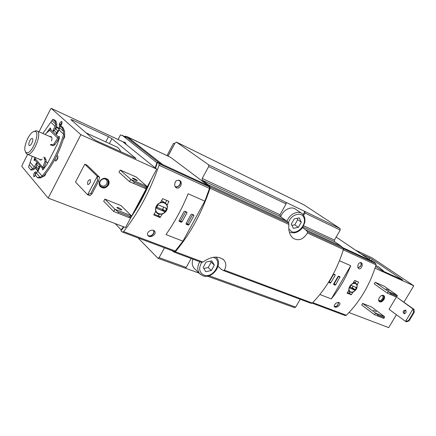<?xml version="1.0" encoding="UTF-8"?>
<svg xmlns="http://www.w3.org/2000/svg" width="436" height="436" viewBox="0 0 436 436"><rect width="100%" height="100%" fill="white"/><g stroke="black" fill="none" stroke-linecap="round" stroke-linejoin="round"><path stroke-width="0.65" d="M126.287 144.539L124.56 142.365L123.334 142.147M126.505 144.714L124.647 142.174L123.121 141.978M155.162 167.844L156.9 162.742L122.794 135.76L120.45 134.942L118.063 139.504M115.137 223.564L121.11 229.837L123.552 226.769M133.607 212.392L141.466 198.881L148.502 184.499M124.914 136.648L125.159 136.179L127.557 136.997L162.475 164.394L157.56 162.121L159.047 163.718L159.053 165.26C150.295 190.603 138.484 212.719 123.617 231.603L122.598 232.132L120.903 230.84L124.009 226.943M126.898 136.577L170.754 157.429L208.048 185.491L209.438 186.93L209.493 188.412L204.827 201.143L188.134 193.758C182.041 208.659 174.651 222.262 165.969 234.573L182.924 241.173L175.272 251.005L174.237 251.479L122.62 232.137M168.094 156.066L175.059 143.041L176.433 142.087L208.686 164.852L208.664 166.574L202.2 178.455L279.999 214.725L280.146 216.392L286.741 221.063L288.687 223.069L288.932 224.464C288.24 230.459 289.569 234.999 292.916 238.083C298.377 241.353 303.222 239.647 307.44 232.966L343.41 249.496C336.859 270.511 326.488 288.365 312.296 303.069L310.824 303.249M153.864 215.024L160.039 217.526L162.41 213.972C166.438 212.119 168.007 209.215 167.113 205.252L168.879 201.339L162.666 198.674L160.492 202.468C156.524 204.43 154.949 207.356 155.766 211.247L153.761 214.932M174.667 185.573C174.732 181.125 176.515 179.512 180.019 180.738C183.638 183.632 178.744 190.657 175.534 187.186L174.667 185.573M147.531 234.677C146.649 231.696 152.524 228.497 154.535 231.113C157.314 234.121 150.049 238.786 147.869 235.451L147.531 234.677M357.754 267.05L358.517 268.516C360.823 270.445 363.798 264.32 361.319 262.734C359.095 262.33 357.907 263.769 357.754 267.05M351.351 294.692L347.094 293.215L348.838 290.3C348.691 287.406 350.037 285.106 352.888 283.4L354.659 280.392L358.599 282.07L357.111 285.177C357.373 288.152 356.027 290.436 353.078 292.033L351.351 294.692L349.192 293.063L349.89 291.875M350.713 265.72C345.748 278.021 339.284 289.09 331.311 298.927L350.713 265.72L339.47 260.744M331.311 298.927L319.904 294.485M336.151 237.075L371.058 260.663L374.268 262.2L375.854 263.578L376.055 264.859C369.941 284.692 360.043 301.489 346.358 315.261L345.312 315.577L312.192 303.167L345.312 315.577M334.172 305.919L334.543 306.835C336.347 308.677 341.584 304.339 339.442 302.704C336.919 302.115 335.159 303.189 334.172 305.919M202.2 178.455L202.173 180.188L208.326 184.81L210.059 186.821L210.076 188.232C201.884 212.692 190.309 233.86 175.354 251.736L174.318 252.21L171.893 250.602M201.301 262.298L202.953 262.08C211.084 256.308 218.044 255.594 223.832 259.954C226.273 262.854 226.458 266.243 224.387 270.113L223.499 270.598L221.379 269.328L218.093 266.341M303.663 215.286L304.938 213.046L304.851 211.455L286.005 202.326L286.07 203.939L279.999 214.725M304.143 204.953L340.085 228.529L340.2 230.066L334.407 240.094L334.521 241.642L341.317 246.296L343.279 248.237L343.41 249.496M307.44 232.966L307.484 231.734L305.62 229.794L302.453 227.581M201.721 262.456L174.318 252.21L201.721 262.456M300.208 299.281L295.69 307.102L294.605 307.663M164.459 247.817L159.118 257.627L186.216 267.442L191.142 258.499M186.216 267.442L185.131 268.129M159.118 257.627L157.881 258.243L138.059 237.925M185.355 268.162L199.165 273.154M182.924 241.173L204.827 201.143M131.083 217.117C138.73 205.694 145.39 193.224 151.058 179.708M155.521 168.138L157.56 162.121M303.091 214.55L304.851 211.455L340.085 228.529M333.611 284.01L333.682 284.561L335.099 285.139L335.655 284.85L340.042 276.789L338.576 276.162L338.02 276.446L333.611 284.01M328.608 282.196L330.194 283.133L330.755 282.844L335.175 275.252L335.104 274.696L333.676 274.091L333.169 274.299M181.267 222.251L179.087 221.319L179.054 220.725L184.052 211.542L184.782 211.22L186.81 212.076L186.979 212.773L181.992 221.924L181.267 222.251L179.992 221.123L180.722 220.801L185.714 211.618M188.205 225.085L186.199 224.268L186.03 223.581L191.001 214.474L191.72 214.152L193.846 215.079L193.884 215.689L188.924 224.763L188.205 225.085L186.919 223.957L187.638 223.641L192.614 214.528M347.367 292.578L349.192 293.063M355.155 282.91L356.239 281.062M353.71 281.858L355.956 283.498M154.077 214.169L158.214 215.847L159.418 214.147M165.375 203.094L166.808 200.44M161.445 200.571L165.331 203.062M356.365 288.005L356.359 287.498L351.318 285.389L350.773 285.673L349.688 288.043L354.74 290.136L356.365 288.005L354.768 286.828M166.498 208.92L166.307 208.201L158.497 204.942L157.734 205.269L156.491 208.25L164.476 211.591L165.228 211.264L166.498 208.92L165.13 207.71M349.895 287.171L351.819 287.967L353.236 286.185M156.709 207.176L161.979 209.356L162.726 209.035L163.751 207.138M328.717 282.021L329.316 281.743L333.747 274.119M333.605 284.021L334.21 283.754L338.625 276.179M186.025 223.592L186.919 223.957M179.049 220.736L179.992 221.123M360.981 262.559C361.842 265.115 360.839 266.848 357.961 267.764M360.572 262.477L360.676 262.548C361.749 265.006 360.823 266.685 357.891 267.579M338.472 302.355C338.374 305.282 337.012 306.715 334.385 306.65M338.287 302.355C338.173 305.38 336.821 306.704 334.232 306.334M179.594 180.422C182.406 182.766 178.46 188.406 175.179 186.739M178.575 180.079L179.441 180.618C182.226 182.973 177.926 188.456 174.95 186.346M175.746 181.256L175.125 182.15M153.619 230.431C155.51 233.396 150.518 237.827 147.902 235.495M153.243 230.29C155.674 233.255 149.853 238.04 147.641 234.89L147.548 234.753M174.564 143.973L167.991 156.017M174.651 143.815L173.55 143.275L174.46 143.924M173.55 143.275L166.993 155.548M158.993 162.786L127.465 137.961L122.129 135.334M156.9 162.742L157.298 162.928M121.11 229.837L121.573 230.012M25.473 151.624L26.106 153.309L27.141 154.159C32.733 156.933 42.951 132.544 36.902 130.876L35.534 130.805L34.057 131.481C29.174 132.173 22.519 148.038 25.555 151.755L25.746 152.006C30.733 157.854 42.227 129.443 34.057 131.481M29.119 145.341L29.348 145.499C31.032 146.338 34.101 139.008 32.28 138.506C30.76 137.716 27.784 144.147 29.119 145.341M125.29 142.577L124.936 142.539M374.546 314.727L361.738 305.004L362.676 303.418L371.674 307.009L384.536 316.656L383.914 318.438L377.745 316.029L378.23 315.223L375.51 313.108L374.546 314.727L377.745 316.029M384.536 316.656L375.51 313.108L362.676 303.418M384.394 317.637L378.23 315.223M397.152 296.273L396.667 297.085L396.28 296.998L387.364 293.188L390.58 294.485L391.07 293.668L388.334 291.553L387.364 293.188L374.23 283.869L375.178 282.266L388.334 291.553L397.245 295.385L397.152 296.273L391.07 293.668M396.667 297.085L390.58 294.485M375.178 282.266L384.067 286.13L397.245 295.385M375.554 266.489L382.53 270.914L402.755 280.037L372.322 259.469L369.657 257.954L368.916 259.213M349.007 312.541L388.689 327.638L396.428 314.721M372.153 257.899L413.786 285.776L403.91 302.246M375.015 268.178L413.786 285.776M361.308 254.079L369.657 257.954M383.882 299.592C384.808 297.848 384.803 296.524 383.876 295.619C382.35 294.861 380.824 295.548 379.304 297.684C378.383 299.418 378.383 300.736 379.293 301.647C380.819 302.421 382.35 301.734 383.882 299.592M409.082 320.836L414.2 312.35L414.08 309.418L397.37 297.63L413.006 308.966L405.524 321.392L408.543 320.623L409.082 320.836L406.603 321.823L405.524 321.392L389.048 309.315L396.297 297.172M384.454 271.792L378.721 266.892L375.843 265.573M376.437 311.729L373.385 310.176L376.437 311.729M389.07 290.507L386.018 288.915L389.07 290.507M405.856 310.47C404.259 311.081 403.823 312.165 404.532 313.718M405.622 310.252C406.635 312.225 406.085 313.353 403.965 313.642C402.581 311.751 403.038 310.574 405.344 310.105L405.622 310.252M414.2 312.35L413.66 312.127L408.543 320.623M413.66 312.127L413.006 308.966L414.08 309.418M383.598 295.445C385.702 297.319 381.576 302.927 379.135 301.505M382.536 295.281C386.547 296.017 380.584 304.121 378.661 300.551M381.647 295.526L382.459 295.788C384.389 297.118 380.802 301.832 379.048 300.273L378.622 299.636M133.71 183.343L134.31 182.21L130.735 179.398L147.036 186.428L145.46 187.006L144.861 188.123L145.847 188.657L147.036 186.428L136.217 177.011L120.194 170.018L119.028 172.225L129.53 181.665L144.861 188.123M134.31 182.21L145.46 187.006M120.194 170.018L130.735 179.398L129.53 181.665L145.847 188.657M117.867 213.182L118.461 212.065L114.913 209.253L131.378 215.755L129.726 216.496L129.132 217.602L130.201 217.951L131.378 215.755L121.05 205.585L104.869 199.105L103.719 201.285L113.725 211.493L129.132 217.602M118.461 212.065L129.726 216.496M113.725 211.493L114.913 209.253L104.869 199.105M92.781 138.681L96.623 140.893L135.95 158.508L111.943 138.67L108.482 136.686L72.452 119.955L70.834 119.595L92.781 138.681M120.739 151.859C119.758 149.303 118.309 147.608 116.396 146.774L86.17 132.931M27.621 154.355L22.023 165.407L21.871 166.481L48.189 198.097L125.53 227.521L156.72 169.108L80.867 134.68L51.268 108.373L50.625 108.956L39.044 131.814M156.72 169.108L122.701 141.667M99.806 181.322C98.939 183.136 99.005 184.799 100.008 186.308C102.972 188.924 105.806 188.472 108.515 184.946C109.414 183.076 109.322 181.376 108.237 179.845C105.272 177.343 102.46 177.839 99.806 181.322M99.555 177.234L97.304 176.286L87.636 194.778L75.515 182.052L84.791 164.187L86.987 165.124L99.555 177.234L98.612 181.147L97.479 180.673L97.304 176.286L84.791 164.187M48.189 198.097L80.867 134.68M59.776 126.396L59.459 126.375C58.876 124.146 59.612 122.478 61.661 121.361L61.792 121.448C62.321 122.723 61.863 124.249 60.43 126.015M35.529 175.359L33.861 176.749C33.207 174.613 33.877 172.934 35.872 171.719L36.27 173.19M45.905 173.354C45.246 175.299 44.467 176.269 43.556 176.275L43.513 176.258M64.583 135.122C64.899 136.354 64.49 137.749 63.351 139.307M56.533 156.192L57.759 155.897C58.13 158.344 57.356 160.028 55.427 160.949L55.056 159.075M56.288 126.653L58.582 127.737L59.438 128.767M37.861 171.343L35.376 167.68M57.874 140.207L58.342 141.084M48.042 162.792L46.189 162.034M137.133 180.34L137.384 180.646C136.414 180.646 134.833 179.899 132.637 178.395L132.397 178.095C133.362 178.09 134.942 178.842 137.133 180.34M121.606 209.569L121.835 209.912C120.799 210.043 119.213 209.324 117.061 207.765L116.843 207.432C117.873 207.296 119.459 208.01 121.606 209.569M90.857 193.328L91.996 193.78L89.903 195.682L87.636 194.778L90.857 193.328L97.479 180.673M90.263 179.67C90.737 182.117 89.98 183.763 87.985 184.619L87.756 184.472C87.293 182.019 88.056 180.373 90.045 179.534L90.263 179.67M90.399 181.905L89.871 183.169M91.996 193.78L98.612 181.147M107.648 179.234L107.894 179.518C108.978 181.049 109.071 182.749 108.172 184.619C105.899 187.802 103.267 188.477 100.275 186.635M102.651 178.678C107.191 178.095 108.896 180.024 107.779 184.455C105.392 189.496 97.446 186.891 99.621 181.719M106.766 183.861C104.754 186.483 102.651 186.821 100.444 184.886C97.697 181.474 104.051 176.498 106.564 180.079L107.218 181.877L106.766 183.861M36.771 164.557L38.929 167.004L38.324 169.064L36.172 166.607L37.016 162.737L36.193 163.478L33.381 168.427L34.531 168.89L36.281 165.914M54.991 129.192L56.767 125.252L56.816 123.9L55.939 121.055L54.555 119.905M37.878 177.834L40.586 177.964L43.377 176.417C52.838 165.206 59.928 151.363 64.648 134.882L64.577 131.073L62.784 127.339L61.629 126.315M52.042 145.09L51.459 145.286L50.303 144.79L51.879 144.305L52.195 145.292L53.786 144.098L58.468 137.024L59.351 136.441L59.438 137.869L57.214 144.403L46.952 164.459L43.3 169.424L42.515 169.92L42.832 167.408L43.965 167.871L43.442 169.233M50.636 129.225L49.693 130.538M42.227 159.085L40.325 160.088L39.414 159.233M40.564 159.707L40.875 160.137M49.382 136.354L50.816 136.473C52.086 137.073 52.298 138.583 51.453 140.997M51.372 136.828L50.522 136.85M42.832 167.408L35.376 158.802L35.005 160.017L34.215 160.562L34.144 159.14L35.223 159.587M34.771 157.314L34.144 159.14M58.468 137.024L50.571 129.427L50.527 127.993L49.715 128.522L46.221 133.378M38.929 167.004L39.905 165.985L39.796 167.555L37.916 171.25L35.049 174.776L37.507 177.686L35.049 174.776M62.784 127.339L62.555 128.347L63.558 131.367L63.536 134.386C58.811 150.883 51.715 164.743 42.254 175.97L40.063 177.294L37.414 177.55M63.591 134.179L59.018 129.895L57.105 133.645L56.222 134.43L56.473 132.626L54.162 130.424L53.148 131.476L53.257 129.972L55.149 126.271L50.816 122.216L52.778 119.35L54.952 120.156M42.832 133.476L50.816 122.216M33.381 168.427L30.771 169.746L28.514 167.097L32.264 156.279M50.571 129.427L44.963 134.413M38.324 169.064L38.166 170.749M35.539 173.937L34.776 172.28M59.209 129.487L56.936 127.356L54.162 130.424M56.936 127.356L57.35 126.931M61.307 124.86L59.808 124.216L61.133 124.701M60.746 125.688L59.994 124.331M30.771 169.746L28.514 167.097M31.054 170.111L33.485 169.702L34.531 168.89M55.939 121.055L55.258 121.628L52.778 119.35M62.555 128.347L59.955 125.96L61.754 126.391M55.258 121.628L55.655 124.031L55.149 126.271M59.018 129.895L59.955 125.96M35.899 169.037L36.172 166.607M59.138 129.656L56.473 132.626M59.214 124.353L59.808 124.216M43.938 156.955L44.559 159.282L44.908 159.14L44.941 161.418L42.908 167.211M35.376 158.802L35.469 157.603M57.89 137.94L59.018 138.435L59.514 137.596M53.786 144.098L54.941 144.599L59.018 138.435M52.195 145.292L53.356 145.793L54.941 144.599M50.974 144.523L52.037 144.986M44.134 157.919L45.295 158.404L45.093 157.44M45.295 158.404L45.426 159.358M44.941 161.418L46.102 161.903L46.069 159.625L44.908 159.14M43.965 167.871L46.102 161.903M299.287 217.891L294.262 218.85L291.286 224.099L293.352 228.339L298.344 227.352L301.303 222.153L299.287 217.891M280.686 216.774C282.931 209.967 291.237 205.759 295.515 209.182L301.663 213.329M291.913 225.39L294.763 224.834L297.701 219.662L301.303 222.153M294.763 224.834L298.344 227.352M297.701 219.662L297.058 218.316M211.787 260.853L206.179 262.025L203.154 267.481L205.765 271.704L211.34 270.5L214.343 265.099L211.787 260.853M195.099 269.235L194.025 268.2C192.118 265.758 191.747 262.745 192.925 259.164M203.786 268.5L208.19 267.562L211.171 262.2L214.343 265.099M208.19 267.562L211.34 270.5M211.171 262.2L210.517 261.12M127.557 136.997L170.754 157.429M159.053 165.26L209.493 188.412M123.617 231.603L175.272 251.005M346.358 315.261L312.726 302.628M376.055 264.859L343.306 249.833M210.076 188.232L288.932 224.464M175.354 251.736L202.953 262.08M224.387 270.113L312.296 303.069M208.664 166.574L286.07 203.939M208.686 164.852L286.005 202.326M304.938 213.046L340.2 230.066M303.587 225.723L334.407 240.094M202.173 180.188L280.146 216.392M302.884 226.949L334.521 241.642M305.62 229.794L341.317 246.296M208.326 184.81L286.741 221.063M210.059 186.821L288.687 223.069M307.484 231.734L343.279 248.237M223.505 270.598L311.25 303.407L223.499 270.598M209.089 275.732L295.69 307.102M176.498 142.125L304.279 205.024M374.268 262.2L342.865 247.703M375.854 263.578L343.459 248.662M157.761 162.285L208.048 185.491M159.047 163.718L209.438 186.93M348.92 293.21L351.067 294.829M357.749 281.705L358.615 282.337M158.214 215.847L160.039 217.526M158.59 215.684L160.426 217.368M168.16 201.018L168.912 201.661M349.846 286.447C353.062 280.92 359.455 283.64 356.196 289.084C353.035 294.556 346.598 291.951 349.846 286.447M351.95 283.945C353.591 282.926 354.975 282.811 356.108 283.613C357.722 284.005 357.531 286.163 355.531 290.082C350.806 293.924 350.62 291.897 349.754 291.771L348.811 288.975M156.497 206.206C160.257 199.165 170.28 203.432 166.448 210.337C162.781 217.292 152.698 213.22 156.497 206.206M157.794 204.173C160.835 201.732 163.593 201.574 166.061 203.705C171.065 208.686 161.064 218.158 156.655 212.594C155.412 211.035 155.167 209.166 155.914 206.98M351.819 287.967L354.74 290.136M352.359 287.684L355.28 289.847M161.979 209.356L164.476 211.591M162.726 209.035L165.228 211.264M328.755 282.038L330.194 283.133M329.316 281.743L330.755 282.844M333.72 274.168L335.175 275.252M333.654 284.043L335.099 285.139M334.21 283.754L335.655 284.85M338.598 276.228L340.058 277.307M187.638 223.641L188.924 224.763M192.581 214.588L193.884 215.689M180.722 220.801L181.992 221.924M185.687 211.678L186.979 212.773M122.794 135.76L127.465 137.961M372.322 259.469L371.499 260.87M355.46 250.122L372.251 257.949M135.514 158.513L135.678 158.208M109.387 143.564L111.943 138.67M105.763 141.907L108.482 136.686M72.076 120.679L72.452 119.955M122.783 141.705L51.306 108.401M56.244 160.72L58.01 156.529M57.241 159.494L57.83 158.099M64.359 135.912L64.708 135.601M63.923 138.49L64.484 137.204M44.374 176.019L44.385 175.234M45.388 174.689L45.851 173.555M34.678 176.46L35.338 173.784M60.571 124.467L62.059 122.156M61.383 124.712L61.732 123.928M42.45 168.372L35.005 160.017M42.134 176.106L37.916 171.25M34.335 167.13L30.335 162.53M57.759 138.147L49.802 130.446M39.071 166.732L39.987 167.102M60.386 124.685L61.242 124.969M55.655 124.031L51.873 120.527M63.558 131.367L59.579 127.677M40.063 177.294L36.422 173.059M32.82 168.874L29.354 164.841M36.193 163.478L37.087 163.843M42.254 175.97L43.377 176.417M63.536 134.386L64.648 134.882M55.628 124.74L56.767 125.252M53.257 129.972L54.184 130.386M56.331 132.904L57.274 133.323M57.825 130.855L55.503 128.664M38.117 170.847L36.003 168.416M49.715 128.522L50.701 128.963M288.49 222.796C290.698 214.338 302.017 211.013 304.077 218.093C306.475 224.905 297.532 234.519 291.504 231.592L288.801 228.916M290.153 232.203L290.262 232.268C293.417 233.462 296.622 232.813 299.875 230.322C301.385 229.69 303.015 227.069 304.759 222.464C305.342 218.676 304.421 215.706 301.995 213.553C297.706 210.119 289.319 214.403 287.03 221.281M213.242 257.311C223.782 260.156 213.738 279.111 203.89 275.078C199.176 272.56 198.424 268.342 201.645 262.428M200.506 274.467L199.552 273.525C197.127 270.2 197.203 266.271 199.786 261.731M215.896 257.055L216.338 257.491C223.483 264.401 212.065 279.607 202.816 275.77L199.552 273.525L194.025 268.2M207.329 276.146L294.643 307.68M158.072 258.357L185.164 268.145M176.433 142.087L304.208 204.98M122.598 232.132L174.237 251.479M223.723 259.84L222.791 259.011M349.754 291.771L348.5 290.828M166.061 203.705C168.356 206.277 167.718 209.373 164.159 212.991C160.443 214.735 157.941 214.605 156.655 212.594L155.565 211.596M179.676 180.477L179.981 180.7M179.441 180.618L179.103 180.351M154.104 230.715L154.491 231.069M51.753 137.389L37.022 130.925M48.02 162.792L46.069 161.985M41.262 159.996L27.141 154.159M25.555 151.755L26.106 153.309M125.546 142.828L124.652 142.409M355.433 250.106L372.202 257.921M122.745 141.684L51.268 108.373M108.237 179.845L107.894 179.518M106.564 180.079L105.899 179.447M37.507 177.686L38.041 177.899"/></g></svg>
